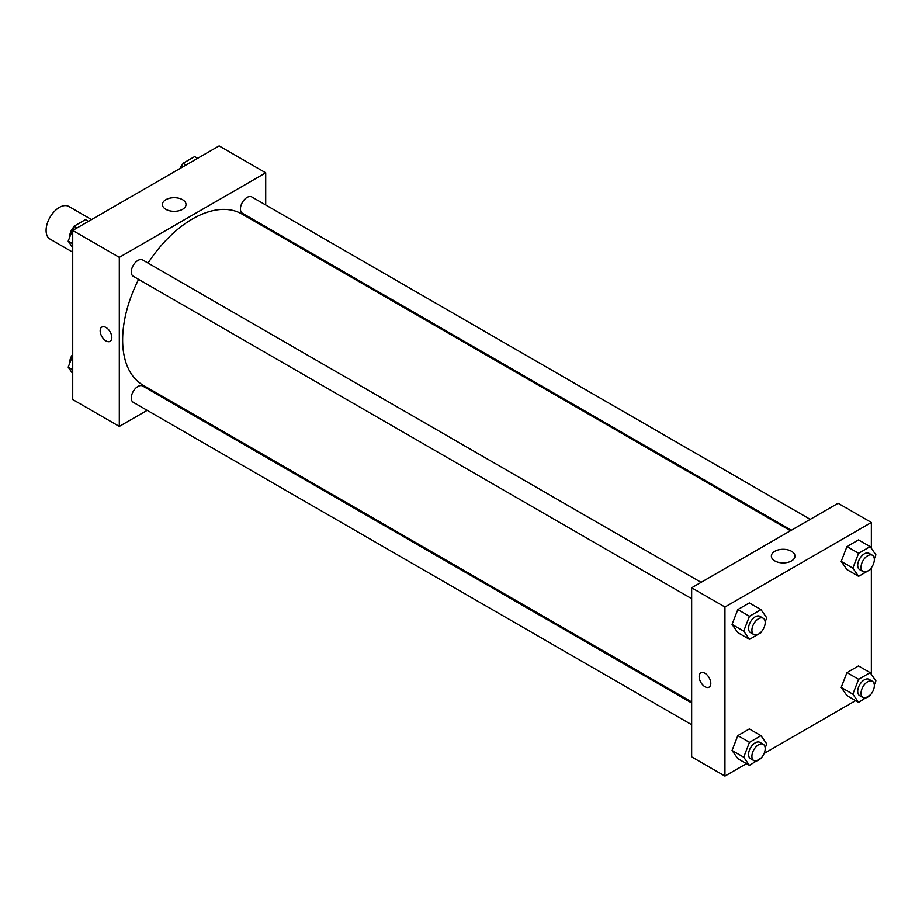 <?xml version="1.0" encoding="UTF-8"?>
<svg xmlns="http://www.w3.org/2000/svg" width="922" height="922" viewBox="0 0 922 922"><rect width="100%" height="100%" fill="white"/><g stroke="black" fill="none" stroke-linecap="round" stroke-linejoin="round"><path stroke-width="1.38" d="M91.543 219.586L68.827 206.47A18.82 10.868 120 0 0 54.317 211.507A18.82 10.868 120 0 0 46.1 230.454A18.82 10.868 120 0 0 49.995 239.075L72.723 252.19M147.163 410.336L119.307 426.425L72.723 399.526L72.723 230.454L219.136 145.918L265.72 172.817L265.72 204.984M265.72 226.72L265.72 227.769M165.868 199.694A11.802 6.811 180 0 1 178.73 198.218A11.802 6.811 180 0 1 186.014 204.523A11.802 6.811 180 0 1 174.212 211.334A11.802 6.811 180 0 1 162.41 204.523A11.802 6.811 180 0 1 165.868 199.694M119.307 426.425L119.307 257.353L72.723 230.454M119.307 257.353L265.72 172.817M101.881 327.068A8.24 4.76 -120 0 0 100.625 333.66A8.24 4.76 -120 0 0 105.995 340.921A8.24 4.76 60 0 1 100.613 333.672A8.24 4.76 60 0 1 101.881 327.068A8.24 4.76 60 0 1 110.121 331.828A8.24 4.76 60 0 1 110.121 341.336A8.24 4.76 60 0 1 105.995 340.921A8.24 4.76 -120 0 0 110.121 341.336M166.905 398.938L165.995 399.468M701.077 582.37L142.645 259.958A9.416 5.44 120 0 0 133.241 265.398A9.416 5.44 120 0 0 133.241 276.266L691.661 598.666M691.661 702.967L142.645 385.995A9.416 5.44 120 0 0 135.396 388.508A9.416 5.44 120 0 0 131.293 397.981A9.416 5.44 120 0 0 133.241 402.292L691.661 724.704M810.231 519.351L251.798 196.939A9.416 5.44 120 0 0 244.549 199.463A9.416 5.44 120 0 0 240.435 208.937A9.416 5.44 120 0 0 242.382 213.247L791.399 530.219M138.623 279.366A98.827 57.06 120 0 0 122.638 339.964A98.827 57.06 120 0 0 143.106 385.2L691.661 701.919M790.488 530.738L241.933 214.031A98.827 57.06 120 0 0 148.039 263.07M746.463 763.658L724.946 776.082L691.661 756.87L691.661 587.798L838.086 503.262L871.359 522.474L871.359 548.36M764.108 753.47L855.616 700.639M732.056 624.424L737.819 632.63L732.056 624.424L737.819 609.569L732.056 624.424L743.697 631.144L749.459 616.299L760.984 609.638L766.758 617.844L765.179 621.889M749.344 602.919L737.819 609.569L749.344 602.919L760.984 609.638M841.198 561.406L846.961 569.612L841.198 561.406L846.961 546.55L841.198 561.406L852.85 568.136L858.613 553.281L870.138 546.619L875.9 554.825L874.333 558.87M858.486 539.9L846.961 546.55L858.486 539.9L870.138 546.619M841.198 687.443L846.961 695.637L841.198 687.443L846.961 672.587L841.198 687.443L852.85 694.162L858.613 679.307L870.138 672.657L875.9 680.851L874.333 684.908M858.486 665.938L846.961 672.587L858.486 665.938L870.138 672.657M724.946 776.082L724.946 607.01L871.359 522.474M871.359 567.71L871.359 674.397M732.056 750.462L737.819 758.656L732.056 750.462L737.819 735.606L732.056 750.462L743.697 757.181L749.459 742.325L760.984 735.675L766.758 743.87L765.179 747.926M749.344 728.945L737.819 735.606L749.344 728.945L760.984 735.675M774.837 560.922A11.802 6.811 180 0 1 771.38 556.104A11.802 6.811 180 0 1 783.181 549.282A11.802 6.811 180 0 1 794.983 556.104A11.802 6.811 180 0 1 787.699 562.397A11.802 6.811 180 0 1 774.837 560.922M724.946 607.01L691.661 587.798M710.804 683.375A8.24 4.76 60 0 1 709.099 687.155A8.24 4.76 60 0 1 700.858 682.395A8.24 4.76 60 0 1 700.858 672.887A8.24 4.76 60 0 1 707.209 675.088A8.24 4.76 60 0 1 710.804 683.375M700.858 672.887A8.24 4.76 -120 0 0 700.858 682.395A8.24 4.76 -120 0 0 709.099 687.144M761.342 631.777L760.984 632.699L749.459 639.349L743.697 631.144M763.255 618.259L759.935 616.345A9.416 5.44 120 0 0 752.675 618.869A9.416 5.44 120 0 0 748.572 628.331A9.416 5.44 120 0 0 750.52 632.642L753.85 634.567A9.416 5.44 120 0 0 763.255 629.127A9.416 5.44 120 0 0 763.255 618.259A9.416 5.44 120 0 0 756.005 620.783A9.416 5.44 120 0 0 751.903 630.256A9.416 5.44 120 0 0 753.85 634.567M749.459 639.349L737.819 632.63M749.459 616.299L737.819 609.569M870.495 568.77L870.138 569.681L858.613 576.331L852.85 568.136M872.408 555.251L869.077 553.327A9.416 5.44 120 0 0 861.828 555.851A9.416 5.44 120 0 0 857.714 565.324A9.416 5.44 120 0 0 859.661 569.635L862.992 571.548A9.416 5.44 120 0 0 872.408 566.12A9.416 5.44 120 0 0 872.408 555.251A9.416 5.44 120 0 0 865.159 557.775A9.416 5.44 120 0 0 861.044 567.237A9.416 5.44 120 0 0 862.992 571.548M858.613 576.331L846.961 569.612M858.613 553.281L846.961 546.55M761.342 757.815L749.459 765.387L743.697 757.181M763.255 744.296L759.935 742.371A9.416 5.44 120 0 0 752.675 744.895A9.416 5.44 120 0 0 748.572 754.369A9.416 5.44 120 0 0 750.52 758.679L753.85 760.604A9.416 5.44 120 0 0 763.255 755.164A9.416 5.44 120 0 0 763.255 744.296A9.416 5.44 120 0 0 756.005 746.82A9.416 5.44 120 0 0 751.903 756.294A9.416 5.44 120 0 0 753.85 760.604M749.459 765.387L737.819 758.656M749.459 742.325L737.819 735.606M870.495 694.796L858.613 702.368L852.85 694.162M872.408 681.277L869.077 679.364A9.416 5.44 120 0 0 861.828 681.877A9.416 5.44 120 0 0 857.714 691.35A9.416 5.44 120 0 0 859.661 695.661L862.992 697.585A9.416 5.44 120 0 0 872.408 692.145A9.416 5.44 120 0 0 872.408 681.277A9.416 5.44 120 0 0 865.159 683.801A9.416 5.44 120 0 0 861.044 693.275A9.416 5.44 120 0 0 862.992 697.585M858.613 702.368L846.961 695.637M858.613 679.307L846.961 672.587M72.723 247.603L68.182 241.149L73.944 226.293L85.469 219.632L88.466 221.361M72.723 243.765L68.182 241.149M76.941 228.022L73.944 226.293M73.587 227.204A9.416 5.44 120 0 0 69.726 236.412A9.416 5.44 120 0 0 69.749 237.092M181.369 167.735L183.098 163.275L194.623 156.613L197.619 158.342M186.083 165.003L183.098 163.275M182.74 164.185A9.416 5.44 120 0 0 179.974 168.53M72.723 373.641L68.182 367.175L72.723 355.477M72.723 369.803L68.182 367.175M72.723 354.29A9.416 5.44 120 0 0 69.726 362.438A9.416 5.44 120 0 0 69.749 363.13"/></g></svg>
